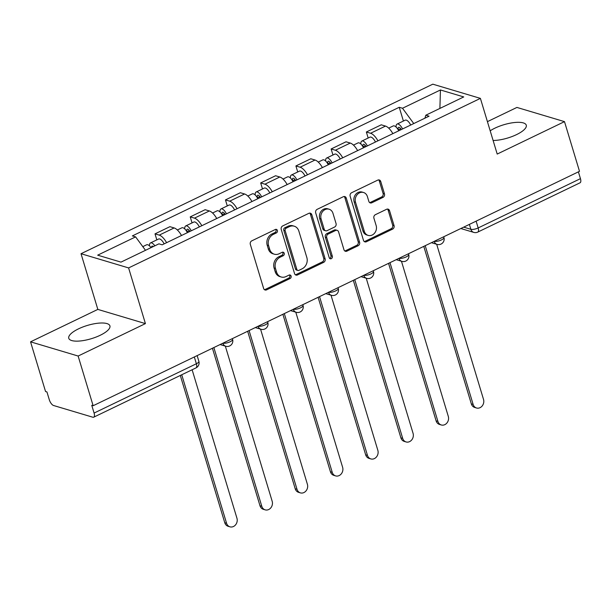 <?xml version="1.0" encoding="UTF-8"?>
<svg xmlns="http://www.w3.org/2000/svg" width="611" height="611" viewBox="0 0 611 611"><rect width="100%" height="100%" fill="white"/><g stroke="black" fill="none" stroke-linecap="round" stroke-linejoin="round"><path stroke-width="0.92" d="M277.402 230.454A1.894 1.612 106.6 0 0 275.332 229.492L251.785 240.841A2.704 2.299 106.6 0 0 250.311 244.354L263.631 288.476A2.704 2.299 106.6 0 0 265.075 289.996A2.704 2.299 106.6 0 0 266.587 289.858L290.133 278.509A1.894 1.612 106.6 0 0 289.095 275.08L286.047 276.546A8.653 7.363 106.6 0 1 281.205 276.997A8.653 7.363 106.6 0 1 276.592 272.124L275.477 268.443A8.653 7.363 106.6 0 1 280.205 257.185L283.252 255.711A1.894 1.612 106.6 0 0 282.213 252.282L279.166 253.748A8.653 7.363 106.6 0 1 274.324 254.199A8.653 7.363 106.6 0 1 269.711 249.326L268.596 245.653A8.653 7.363 106.6 0 1 273.323 234.387L276.371 232.921A1.894 1.612 106.6 0 0 277.402 230.454M274.324 254.199L272.934 253.786A8.653 7.363 106.6 0 1 268.321 248.914L267.213 245.232A8.653 7.363 106.6 0 1 271.933 233.975L274.981 232.508A1.894 1.612 106.6 0 0 275.645 229.377M264.418 289.66A2.704 2.299 106.6 0 0 265.197 289.446L288.743 278.097A1.894 1.612 106.6 0 0 289.408 274.965M281.205 276.997L279.815 276.584A8.653 7.363 106.6 0 1 275.202 271.704L274.095 268.03A8.653 7.363 106.6 0 1 278.815 256.773L281.862 255.299A1.894 1.612 106.6 0 0 282.526 252.175M493.108 140.477A21.492 6.92 -16.8 0 0 516.524 134.626A21.492 6.92 -16.8 0 0 526.277 125.186A21.492 6.92 -16.8 0 0 494.887 128.165A21.492 6.92 -16.8 0 0 490.19 130.807M78.521 328.84A21.492 6.92 -16.8 0 0 68.768 338.28A21.492 6.92 -16.8 0 0 100.158 335.302A21.492 6.92 -16.8 0 0 109.911 325.854A21.492 6.92 -16.8 0 0 78.521 328.84M382.998 197.391A2.704 2.299 106.6 0 0 384.479 193.87L380.737 181.498A2.704 2.299 106.6 0 0 379.294 179.97A2.704 2.299 106.6 0 0 377.781 180.108L351.63 192.717A2.704 2.299 106.6 0 0 350.156 196.238L363.476 240.352A2.704 2.299 106.6 0 0 364.92 241.88A2.704 2.299 106.6 0 0 366.432 241.735L392.583 229.133A2.704 2.299 106.6 0 0 394.057 225.612L389.543 210.665A2.704 2.299 106.6 0 0 388.1 209.138A2.704 2.299 106.6 0 0 386.587 209.283L375.398 214.675A2.704 2.299 106.6 0 0 373.917 218.196L376.162 225.604A7.233 6.156 106.6 0 1 374.619 233.096A7.233 6.156 106.6 0 1 368.158 235.395A7.233 6.156 106.6 0 1 364.301 231.325L355.533 202.279A7.233 6.156 106.6 0 1 357.076 194.787A7.233 6.156 106.6 0 1 363.53 192.488A7.233 6.156 106.6 0 1 367.387 196.559L368.853 201.401A2.704 2.299 106.6 0 0 370.297 202.928A2.704 2.299 106.6 0 0 371.809 202.783L382.998 197.391L381.615 196.979A2.704 2.299 106.6 0 0 383.089 193.458L379.355 181.077A2.704 2.299 106.6 0 0 378.56 179.894M145.418 323.609L97.836 309.403L30.55 341.832L78.132 356.037L145.418 323.609L128.608 267.924L480.399 98.379L497.209 154.064L564.495 121.635L579.503 171.324L93.139 405.735L91.749 405.314L94.086 413.059L196.375 363.759A5.514 1.772 -16.8 0 0 198.873 361.338L197.139 355.61M78.132 356.037L93.139 405.735M311.809 214.713A2.704 2.299 106.6 0 0 310.365 213.193A2.704 2.299 106.6 0 0 308.853 213.331L282.702 225.933A2.704 2.299 106.6 0 0 281.228 229.453L294.548 273.575A2.704 2.299 106.6 0 0 295.991 275.095A2.704 2.299 106.6 0 0 297.504 274.958L323.654 262.356A2.704 2.299 106.6 0 0 325.128 258.835L311.809 214.713L310.426 214.301A2.704 2.299 106.6 0 0 309.64 213.117M317.17 209.329L343.321 196.719A2.704 2.299 106.6 0 1 344.833 196.582A2.704 2.299 106.6 0 1 346.277 198.101L359.596 242.223A2.704 2.299 106.6 0 1 358.122 245.744L346.926 251.136A2.704 2.299 106.6 0 1 345.414 251.281A2.704 2.299 106.6 0 1 343.97 249.754L338.57 231.859A2.704 2.299 106.6 0 0 337.127 230.339A2.704 2.299 106.6 0 0 335.615 230.477L328.191 234.059A2.704 2.299 106.6 0 0 326.709 237.58L332.338 256.208A1.894 1.612 106.6 0 1 329.23 257.697L315.688 212.842A2.704 2.299 106.6 0 1 317.17 209.329M30.55 341.832L45.55 391.529L46.94 391.941L49.277 399.678A5.514 2.291 -115.7 0 0 53.562 405.505L92.819 417.221A5.514 2.291 -115.7 0 0 93.704 417.191A5.514 2.291 -115.7 0 0 94.086 413.059M97.836 309.403L81.026 253.718L432.817 84.173L480.399 98.379M564.495 121.635L516.914 107.429L487.418 121.642M578.396 171.859L580.45 178.649A5.514 2.291 64.3 0 1 580.068 182.788L477.779 232.088A5.514 2.291 -115.7 0 0 478.161 227.949L580.45 178.649M181.505 235.502A12.671 5.262 -115.7 0 0 174.143 227.941L159.242 235.12A12.671 5.262 64.3 0 1 166.597 242.682M159.242 235.12L155.011 233.86L156.828 239.879M174.143 227.941L169.911 226.673L155.011 233.86M192.053 222.9L190.235 216.882L194.466 218.142A12.671 5.262 64.3 0 1 201.821 225.711M216.729 218.524A12.671 5.262 -115.7 0 0 209.367 210.963L205.136 209.695L190.235 216.882M227.277 205.922L225.459 199.904L229.69 201.164A12.671 5.262 64.3 0 1 237.045 208.733M251.953 201.546A12.671 5.262 -115.7 0 0 244.591 193.985L240.36 192.725L225.459 199.904M262.501 188.952L260.683 182.926L264.914 184.194A12.671 5.262 64.3 0 1 272.269 191.755M287.178 184.575A12.671 5.262 -115.7 0 0 279.815 177.007L275.584 175.747L260.683 182.926M297.725 171.974L295.907 165.948L300.138 167.215A12.671 5.262 64.3 0 1 307.493 174.777M322.402 167.597A12.671 5.262 -115.7 0 0 315.039 160.029L310.808 158.768L295.907 165.948M332.949 154.995L331.131 148.977L335.363 150.237A12.671 5.262 64.3 0 1 342.718 157.798M357.626 150.619A12.671 5.262 -115.7 0 0 350.263 143.058L346.032 141.79L331.131 148.977M368.173 138.017L366.356 131.999L370.587 133.259A12.671 5.262 64.3 0 1 377.942 140.828M392.85 133.641A12.671 5.262 -115.7 0 0 385.488 126.08L381.256 124.812L366.356 131.999M413.762 123.559L402.504 108.254L440.439 89.97L463.741 96.928L425.806 115.212L429.067 116.182L162.182 244.812L158.921 243.842L120.986 262.127L97.676 255.169L135.611 236.885L145.494 250.311M402.504 108.254L399.243 107.284L132.35 235.907L135.611 236.885M128.608 267.924L81.026 253.718M403.397 121.039L399.243 107.284M425.806 115.212L424.905 118.19M439.897 108.422L440.439 89.97M295.334 274.759A2.704 2.299 106.6 0 0 296.114 274.545L322.272 261.936A2.704 2.299 106.6 0 0 323.746 258.422L310.426 214.301M286.177 228.193A1.894 1.612 106.6 0 0 285.146 230.653L296.839 269.382A1.894 1.612 106.6 0 0 298.901 270.352L302.117 268.802A8.653 7.363 106.6 0 0 306.844 257.544L298.848 231.073A8.653 7.363 106.6 0 0 294.235 226.192A8.653 7.363 106.6 0 0 289.393 226.643L286.177 228.193L284.787 227.781A1.894 1.612 106.6 0 0 283.756 230.24L285.146 230.653M297.847 270.452L296.457 270.039A1.894 1.612 106.6 0 1 295.449 268.97L283.756 230.24M294.235 226.192L292.845 225.78A8.653 7.363 106.6 0 0 288.002 226.23L289.393 226.643M284.787 227.781L288.002 226.23M344.757 250.938A2.704 2.299 106.6 0 0 345.543 250.724L356.732 245.332A2.704 2.299 106.6 0 0 358.206 241.811L344.887 197.689A2.704 2.299 106.6 0 0 344.1 196.505M337.127 230.339L335.737 229.927A2.704 2.299 106.6 0 0 334.225 230.064L326.801 233.646A2.704 2.299 106.6 0 0 325.327 237.16L330.948 255.788L332.338 256.208M329.604 258.369A1.894 1.612 106.6 0 0 330.948 255.788M332.964 213.292A7.233 6.156 106.6 0 0 329.108 209.222A7.233 6.156 106.6 0 0 322.646 211.521A7.233 6.156 106.6 0 0 321.103 219.013L324.197 229.24A2.704 2.299 106.6 0 0 325.64 230.767A2.704 2.299 106.6 0 0 327.152 230.622L334.576 227.048A2.704 2.299 106.6 0 0 336.05 223.527L332.964 213.292M329.108 209.222L327.717 208.809A7.233 6.156 106.6 0 0 321.264 211.108A7.233 6.156 106.6 0 0 319.721 218.593L321.103 219.013M325.64 230.767L324.25 230.355A2.704 2.299 106.6 0 1 322.807 228.827L319.721 218.593M369.64 202.585A2.704 2.299 106.6 0 0 370.419 202.371L381.615 196.979M363.53 192.488L362.14 192.075A7.233 6.156 106.6 0 0 355.686 194.374A7.233 6.156 106.6 0 0 354.143 201.859L355.533 202.279M368.158 235.395L366.776 234.983A7.233 6.156 106.6 0 1 362.911 230.905L354.143 201.859M364.263 241.536A2.704 2.299 106.6 0 0 365.042 241.322L391.193 228.72A2.704 2.299 106.6 0 0 392.674 225.199L388.161 210.245A2.704 2.299 106.6 0 0 387.366 209.061M153.269 246.569A3.307 1.375 -115.7 0 0 152.032 246.164A3.307 1.375 -115.7 0 0 151.574 247.379M154.835 245.813A6.889 2.856 -115.7 0 0 150.474 242.941A6.889 2.856 -115.7 0 0 149.55 245.928M164.122 243.881A6.889 2.856 -115.7 0 0 158.608 239.023L150.474 242.941M181.734 374.764L226.566 523.26A6.339 5.392 106.6 0 0 229.95 526.827A6.339 5.392 106.6 0 0 235.602 524.811A6.339 5.392 106.6 0 0 236.953 518.258L192.121 369.762M150.993 247.661A6.889 2.856 -115.7 0 0 146.64 244.79L142.791 246.645M229.95 526.827L228.14 526.292A6.339 5.392 -73.4 0 1 224.764 522.718L180.298 375.46M189.876 231.47A3.307 1.375 -115.7 0 0 187.256 229.186A3.307 1.375 -115.7 0 0 187.027 231.668L186.806 231.607M191.22 230.821A6.889 2.856 -115.7 0 0 185.698 225.963A6.889 2.856 -115.7 0 0 184.774 228.949M199.346 226.902A6.889 2.856 -115.7 0 0 193.832 222.045L185.698 225.963M186.882 231.737L189.341 230.553M213.865 347.544L261.791 506.282A6.339 5.392 106.6 0 0 265.174 509.857A6.339 5.392 106.6 0 0 270.826 507.84A6.339 5.392 106.6 0 0 272.178 501.28L225.329 346.124M187.378 232.669A6.889 2.856 -115.7 0 0 181.864 227.811L177.35 229.988M265.174 509.857L263.364 509.314A6.339 5.392 -73.4 0 1 259.988 505.748L212.429 348.239M225.1 214.492A3.307 1.375 -115.7 0 0 222.48 212.216A3.307 1.375 -115.7 0 0 222.251 214.698L222.03 214.629M226.444 213.842A6.889 2.856 -115.7 0 0 220.922 208.985A6.889 2.856 -115.7 0 0 219.998 211.979M234.571 209.924A6.889 2.856 -115.7 0 0 229.056 205.067L220.922 208.985M222.106 214.767L224.565 213.583M249.089 330.566L297.015 489.304A6.339 5.392 106.6 0 0 300.398 492.878A6.339 5.392 106.6 0 0 306.05 490.862A6.339 5.392 106.6 0 0 307.402 484.302L260.553 329.146M222.603 215.691A6.889 2.856 -115.7 0 0 217.088 210.833L212.575 213.01M300.398 492.878L298.588 492.336A6.339 5.392 -73.4 0 1 295.212 488.769L247.654 331.261M260.324 197.513A3.307 1.375 -115.7 0 0 257.705 195.237A3.307 1.375 -115.7 0 0 257.475 197.72L257.254 197.651M261.668 196.864A6.889 2.856 -115.7 0 0 256.146 192.007A6.889 2.856 -115.7 0 0 255.222 195.001M269.795 192.946A6.889 2.856 -115.7 0 0 264.28 188.089L256.146 192.007M257.33 197.788L259.79 196.605M284.314 313.596L332.239 472.334A6.339 5.392 106.6 0 0 335.622 475.9A6.339 5.392 106.6 0 0 341.274 473.884A6.339 5.392 106.6 0 0 342.626 467.323L295.777 312.168M257.827 198.72A6.889 2.856 -115.7 0 0 252.312 193.863L247.799 196.032M335.622 475.9L333.812 475.358A6.339 5.392 -73.4 0 1 330.436 471.791L282.878 314.283M295.548 180.535A3.307 1.375 -115.7 0 0 292.929 178.259A3.307 1.375 -115.7 0 0 292.7 180.741L292.478 180.673M296.893 179.894A6.889 2.856 -115.7 0 0 291.371 175.036A6.889 2.856 -115.7 0 0 290.446 178.022M305.019 175.976A6.889 2.856 -115.7 0 0 299.505 171.118L291.371 175.036M292.554 180.81L295.014 179.626M319.538 296.618L367.463 455.355A6.339 5.392 106.6 0 0 370.846 458.922A6.339 5.392 106.6 0 0 376.498 456.906A6.339 5.392 106.6 0 0 377.85 450.345L331.002 295.189M293.051 181.742A6.889 2.856 -115.7 0 0 287.537 176.885L283.023 179.061M370.846 458.922L369.036 458.387A6.339 5.392 -73.4 0 1 365.661 454.813L318.102 297.305M330.772 163.557A3.307 1.375 -115.7 0 0 328.153 161.281A3.307 1.375 -115.7 0 0 327.924 163.763L327.702 163.695M332.117 162.916A6.889 2.856 -115.7 0 0 326.595 158.058A6.889 2.856 -115.7 0 0 325.671 161.044M340.243 158.997A6.889 2.856 -115.7 0 0 334.729 154.14L326.595 158.058M327.779 163.832L330.238 162.648M354.762 279.639L402.687 438.377A6.339 5.392 106.6 0 0 406.071 441.944A6.339 5.392 106.6 0 0 411.722 439.928A6.339 5.392 106.6 0 0 413.074 433.375L366.226 278.219M328.275 164.764A6.889 2.856 -115.7 0 0 322.761 159.906L318.247 162.083M406.071 441.944L404.261 441.409A6.339 5.392 -73.4 0 1 400.885 437.843L353.326 280.327M365.997 146.587A3.307 1.375 -115.7 0 0 363.377 144.303A3.307 1.375 -115.7 0 0 363.148 146.785L362.926 146.724M367.341 145.937A6.889 2.856 -115.7 0 0 361.819 141.08A6.889 2.856 -115.7 0 0 360.895 144.074M375.467 142.019A6.889 2.856 -115.7 0 0 369.953 137.162L361.819 141.08M363.003 146.854L365.462 145.67M389.986 262.661L437.911 421.399A6.339 5.392 106.6 0 0 441.295 424.973A6.339 5.392 106.6 0 0 446.947 422.957A6.339 5.392 106.6 0 0 448.298 416.397L401.45 261.241M363.499 147.786A6.889 2.856 -115.7 0 0 357.985 142.928L353.471 145.105M441.295 424.973L439.485 424.431A6.339 5.392 -73.4 0 1 436.109 420.864L388.55 263.356M401.221 129.608A3.307 1.375 -115.7 0 0 398.601 127.332A3.307 1.375 -115.7 0 0 398.372 129.815L398.151 129.746M402.565 128.959A6.889 2.856 -115.7 0 0 397.043 124.102A6.889 2.856 -115.7 0 0 396.119 127.096M410.691 125.041A6.889 2.856 -115.7 0 0 405.177 120.184L397.043 124.102M398.227 129.883L400.686 128.7M425.21 245.683L473.135 404.421A6.339 5.392 106.6 0 0 476.519 407.995A6.339 5.392 106.6 0 0 482.171 405.979A6.339 5.392 106.6 0 0 483.522 399.418L436.674 244.263M398.723 130.807A6.889 2.856 -115.7 0 0 393.209 125.95L388.695 128.127M476.519 407.995L474.709 407.453A6.339 5.392 -73.4 0 1 471.333 403.886L423.774 246.378M463.673 227.147L470.875 229.301A5.514 1.772 -16.8 0 0 478.161 227.949L476.114 221.151M469.393 224.39L470.875 229.301A5.514 4.689 -73.4 0 0 473.815 232.401A5.514 5.514 0 0 0 477.779 232.088M350.263 143.058L335.363 150.237M315.039 160.029L300.138 167.215M279.815 177.007L264.914 184.194M244.591 193.985L229.69 201.164M209.367 210.963L194.466 218.142M385.488 126.08L370.587 133.259M222.931 343.176A5.514 1.772 -16.8 0 0 229.117 342.213A5.514 1.772 -16.8 0 0 232.592 339.372L232.363 338.631M220.075 344.551L225.734 346.246A5.514 4.689 -73.4 0 1 222.824 343.229M258.155 326.198A5.514 1.772 -16.8 0 0 264.342 325.235A5.514 1.772 -16.8 0 0 267.817 322.394L267.587 321.653M293.379 309.219A5.514 1.772 -16.8 0 0 299.566 308.257A5.514 1.772 -16.8 0 0 303.041 305.416L302.812 304.675M328.603 292.249A5.514 1.772 -16.8 0 0 334.79 291.287A5.514 1.772 -16.8 0 0 338.265 288.438L338.036 287.697M363.828 275.271A5.514 1.772 -16.8 0 0 370.014 274.308A5.514 1.772 -16.8 0 0 373.489 271.46L373.26 270.726M399.052 258.293A5.514 1.772 -16.8 0 0 405.238 257.33A5.514 1.772 -16.8 0 0 408.713 254.489L408.484 253.748M434.276 241.314A5.514 1.772 -16.8 0 0 440.462 240.352A5.514 1.772 -16.8 0 0 443.937 237.511L443.708 236.77M255.299 327.572L260.958 329.268A5.514 4.689 -73.4 0 1 258.048 326.251M290.523 310.602L296.182 312.29A5.514 4.689 -73.4 0 1 293.272 309.273M325.747 293.624L331.406 295.312A5.514 4.689 -73.4 0 1 328.497 292.295M360.971 276.646L366.631 278.333A5.514 4.689 -73.4 0 1 363.721 275.324M396.195 259.667L401.855 261.363A5.514 4.689 -73.4 0 1 398.945 258.346M431.419 242.697L437.079 244.385A5.514 4.689 -73.4 0 1 434.169 241.368M194.321 356.969L196.375 363.759A5.514 2.291 -115.7 0 1 195.994 367.898A5.514 5.514 0 0 0 198.873 361.338M271.933 233.975L273.323 234.387M267.213 245.232L268.596 245.653M268.321 248.914L269.711 249.326M281.862 255.299L283.252 255.711M278.815 256.773L280.205 257.185M274.095 268.03L275.477 268.443M275.202 271.704L276.592 272.124M288.743 278.097L290.133 278.509M265.197 289.446L266.587 289.858M274.981 232.508L276.371 232.921M323.746 258.422L325.128 258.835M322.272 261.936L323.654 262.356M296.114 274.545L297.504 274.958M295.449 268.97L296.839 269.382M344.887 197.689L346.277 198.101M358.206 241.811L359.596 242.223M356.732 245.332L358.122 245.744M345.543 250.724L346.926 251.136M334.225 230.064L335.615 230.477M326.801 233.646L328.191 234.059M325.327 237.16L326.709 237.58M322.807 228.827L324.197 229.24M370.419 202.371L371.809 202.783M362.911 230.905L364.301 231.325M388.161 210.245L389.543 210.665M392.674 225.199L394.057 225.612M391.193 228.72L392.583 229.133M365.042 241.322L366.432 241.735M379.355 181.077L380.737 181.498M383.089 193.458L384.479 193.87M224.764 522.718L226.566 523.26M259.988 505.748L261.791 506.282M295.212 488.769L297.015 489.304M330.436 471.791L332.239 472.334M365.661 454.813L367.463 455.355M400.885 437.843L402.687 438.377M436.109 420.864L437.911 421.399M471.333 403.886L473.135 404.421M225.734 346.246A5.514 5.514 0 0 0 232.592 339.372M260.958 329.268A5.514 5.514 0 0 0 267.817 322.394M296.182 312.29A5.514 5.514 0 0 0 303.041 305.416M331.406 295.312A5.514 5.514 0 0 0 338.265 288.438M366.631 278.333A5.514 5.514 0 0 0 373.489 271.46M401.855 261.363A5.514 5.514 0 0 0 408.713 254.489M437.079 244.385A5.514 5.514 0 0 0 443.937 237.511M473.815 232.401L460.824 228.522M195.994 367.898L93.704 417.191"/></g></svg>
